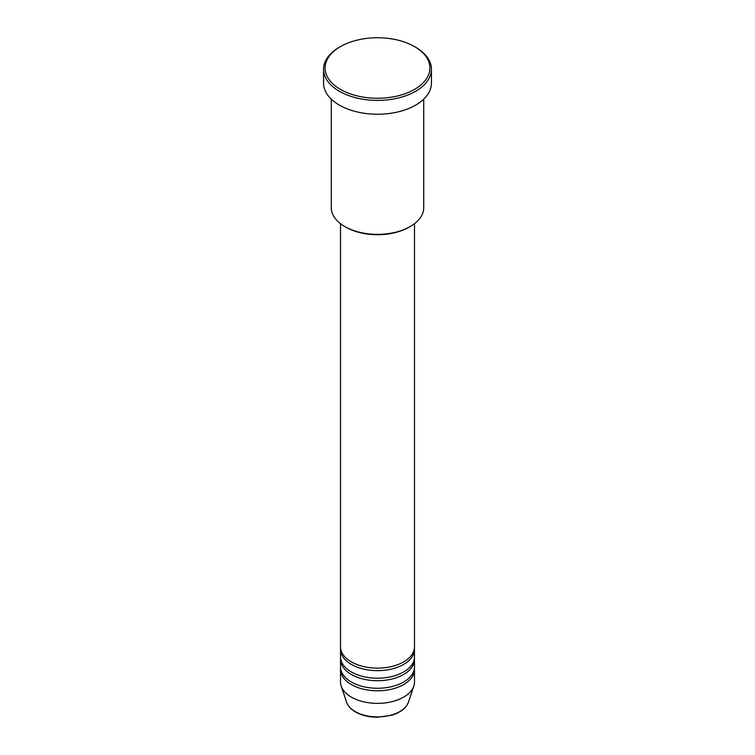 <?xml version="1.0" encoding="UTF-8"?>
<svg xmlns="http://www.w3.org/2000/svg" width="755" height="755" viewBox="0 0 755 755"><rect width="100%" height="100%" fill="white"/><g stroke="black" fill="none" stroke-linecap="round" stroke-linejoin="round"><path stroke-width="1.13" d="M340.514 223.678L340.514 646.79A36.986 21.357 0 0 0 351.349 661.89A36.986 21.357 0 0 0 391.656 666.514A36.986 21.357 0 0 0 414.486 646.79L414.486 223.678M340.58 648.045A36.986 21.357 0 0 0 340.514 649.309A36.986 21.357 0 0 0 351.349 664.4A36.986 21.357 0 0 0 391.656 669.034A36.986 21.357 0 0 0 414.486 649.309A36.986 21.357 0 0 0 414.419 648.045M340.514 649.309L340.514 656.85A36.986 21.357 0 0 0 351.349 671.95A36.986 21.357 0 0 0 391.656 676.584A36.986 21.357 0 0 0 414.486 656.85L414.486 649.309M340.58 658.115A36.986 21.357 0 0 0 340.514 659.37A36.986 21.357 0 0 0 351.349 674.47A36.986 21.357 0 0 0 391.656 679.094A36.986 21.357 0 0 0 414.486 659.37A36.986 21.357 0 0 0 414.419 658.115M340.514 659.37L340.514 666.92A36.986 21.357 0 0 0 351.349 682.02A36.986 21.357 0 0 0 391.656 686.644A36.986 21.357 0 0 0 414.486 666.92L414.486 659.37M340.58 668.175A36.986 21.357 0 0 0 340.514 669.44A36.986 21.357 0 0 0 351.349 684.54A36.986 21.357 0 0 0 391.656 689.164A36.986 21.357 0 0 0 414.486 669.44A36.986 21.357 0 0 0 414.419 668.175M410.191 226.538L409.097 227.17A44.687 25.802 180 0 1 345.903 227.17L344.808 226.538A46.234 26.689 0 0 0 410.191 226.538A46.234 26.689 0 0 0 423.734 207.663L423.734 99.141M340.448 89.392A52.397 30.247 0 0 0 414.552 89.392A52.397 30.247 0 0 0 414.552 46.612L415.637 47.235A53.935 31.144 180 0 1 431.435 69.262A53.935 31.144 180 0 1 398.14 98.027A53.935 31.144 180 0 1 339.363 91.279A53.935 31.144 180 0 1 323.565 69.262A53.935 31.144 180 0 1 339.363 47.235L340.448 46.612A52.397 30.247 0 0 0 340.448 89.392M323.565 69.262L323.565 83.097A53.935 31.144 0 0 0 339.363 105.115A53.935 31.144 0 0 0 398.14 111.872A53.935 31.144 0 0 0 431.435 83.097L431.435 69.262M340.514 669.44L340.514 682.02A36.986 21.357 0 0 0 341.184 686.068A36.986 21.357 0 0 0 351.349 697.12A36.986 21.357 0 0 0 388.334 702.433A36.986 21.357 0 0 0 413.815 686.068A36.986 21.357 0 0 0 414.486 682.02L414.486 669.44M415.637 47.235L414.552 46.612A52.397 30.247 0 0 0 340.448 46.612M331.266 99.141L331.266 207.663A46.234 26.689 0 0 0 344.808 226.538L345.903 227.17M355.218 711.569A31.512 18.195 0 0 0 386.73 716.099A31.512 18.195 0 0 0 408.436 702.15C406.114 708.209 400.48 712.597 391.515 715.315L377.443 717.25C368.978 717.174 361.664 715.419 355.501 711.965C350.915 709.304 347.932 706.038 346.564 702.15A31.512 18.195 0 0 0 355.218 711.569M408.436 702.15L413.815 686.068M346.564 702.15L341.184 686.068"/></g></svg>
